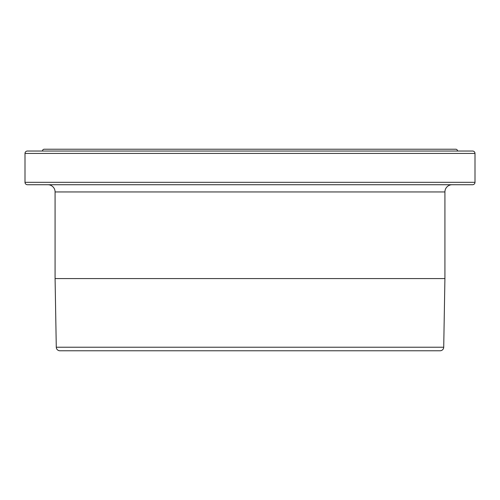 <?xml version="1.0" encoding="UTF-8"?>
<svg xmlns="http://www.w3.org/2000/svg" width="500" height="500" viewBox="0 0 500 500"><rect width="100%" height="100%" fill="white"/><g stroke="black" fill="none" stroke-linecap="round" stroke-linejoin="round"><path stroke-width="0.75" d="M44.25 149.231A1.806 1.806 0 0 0 42.444 151.037A1.806 1.806 0 0 1 44.25 149.231L455.75 149.231A1.806 1.806 0 0 1 457.556 151.037A1.806 1.806 0 0 0 455.75 149.231M440.112 350.769L59.887 350.769A3.613 3.613 0 0 1 56.281 347.225L55.081 278.575L55.081 191.944A7.219 7.219 0 0 0 47.862 184.725A7.219 7.219 0 0 1 55.081 191.944L444.919 191.944A7.219 7.219 0 0 1 452.137 184.725A7.219 7.219 0 0 0 444.919 191.944L55.081 191.944L55.081 278.575L56.281 347.225A3.613 3.613 0 0 0 59.887 350.769L440.112 350.769A3.613 3.613 0 0 0 443.719 347.225L56.281 347.225L443.719 347.225L444.919 278.575L55.081 278.575L444.919 278.575L444.919 191.944L444.919 278.575L443.719 347.225M472.594 151.037L471.519 151.037L472.594 151.037A2.406 2.406 0 0 1 475 153.444L475 182.319L25 182.319A2.406 2.406 0 0 0 27.406 184.725L472.594 184.725A2.406 2.406 0 0 0 475 182.319L475 153.444A2.406 2.406 0 0 0 472.594 151.037L27.406 151.037A2.406 2.406 0 0 0 25 153.444L475 153.444L25 153.444L25 182.319L475 182.319A2.406 2.406 0 0 1 472.594 184.725L28.481 184.725M471.519 151.037L27.406 151.037A2.406 2.406 0 0 0 25 153.444L25 182.319A2.406 2.406 0 0 0 27.406 184.725M59.887 350.769L60.8 350.769"/></g></svg>
